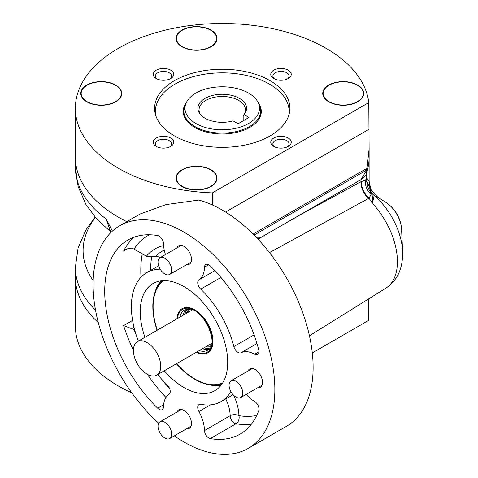 <?xml version="1.0" encoding="UTF-8"?>
<svg xmlns="http://www.w3.org/2000/svg" width="478" height="478" viewBox="0 0 478 478"><rect width="100%" height="100%" fill="white"/><g stroke="black" fill="none" stroke-linecap="round" stroke-linejoin="round"><path stroke-width="0.72" d="M157.716 374.555A74.401 42.954 -120 0 0 167.246 385.017A6.184 3.573 60 0 1 169.045 394.296A28.985 16.736 -120 0 0 163.482 406.898A6.184 3.573 60 0 1 162.203 409.64A6.184 3.573 60 0 1 159.114 409.335A6.184 3.573 60 0 1 157.662 408.212A112.085 64.715 60 0 1 127.937 240.01A112.085 64.715 60 0 1 157.662 235.558A6.184 3.573 60 0 1 163.482 243.601A28.985 16.736 -120 0 0 165.484 254.553M246.206 394.362A28.985 16.736 -120 0 0 254.69 401.568A6.184 3.573 60 0 1 258.735 410.632A112.085 64.715 60 0 1 240.022 434.149A112.085 64.715 60 0 1 210.296 438.601A6.184 3.573 60 0 1 208.844 438.045A6.184 3.573 60 0 1 204.476 430.559A28.985 16.736 -120 0 0 198.914 411.546A6.184 3.573 60 0 1 199.009 404.567A6.184 3.573 60 0 1 200.712 404.334A74.401 42.954 -120 0 0 221.183 401.514A74.401 42.954 -120 0 0 230.904 391.637M240.996 352.752A6.184 3.573 60 0 1 238.002 352.394A6.184 3.573 60 0 1 233.856 346.556A74.401 42.954 -120 0 0 200.712 289.142A6.184 3.573 60 0 1 198.914 279.863A28.985 16.736 -120 0 0 204.476 267.262A6.184 3.573 60 0 1 205.755 264.519A6.184 3.573 60 0 1 210.296 265.947A112.085 64.715 60 0 1 258.735 349.854A6.184 3.573 60 0 1 257.708 354.503A6.184 3.573 60 0 1 254.69 354.24A28.985 16.736 -120 0 0 240.996 352.752L256.961 343.539M144.948 337.301A61.841 35.707 60 0 1 153.062 283.526A61.841 35.707 60 0 1 183.982 286.585A61.841 35.707 60 0 1 224.379 341.083A61.841 35.707 60 0 1 214.897 390.634A61.841 35.707 60 0 1 183.982 387.574A61.841 35.707 60 0 1 164.271 370.773M131.785 392.838A146.871 84.797 0 0 1 118.389 385.997A146.871 84.797 0 0 1 75.369 326.038L75.369 277.121A146.871 84.797 0 0 0 98.313 322.632A146.871 84.797 0 0 1 75.369 277.121L75.369 267.256L78.111 247.861L85.962 229.775L95.086 217.161M212.351 204.972L212.351 192.891A146.871 84.797 180 0 1 118.389 168.244A146.871 84.797 180 0 1 75.369 108.285L75.369 157.202A146.871 84.797 180 0 0 118.389 217.161A146.871 84.797 180 0 0 126.843 221.673A146.871 84.797 180 0 1 118.389 217.161A146.871 84.797 180 0 1 75.369 157.202L75.369 167.067A146.871 84.797 0 0 0 106.194 219.044L112.408 231.101M158.666 423.245A128.51 74.198 60 0 1 119.721 225.783L140.197 213.965L165.962 204.608L198.758 200.067A128.51 74.198 60 0 1 222.24 210.057A128.51 74.198 60 0 1 306.195 323.307A128.51 74.198 60 0 1 286.495 426.286L248.237 448.376A128.51 74.198 60 0 1 183.982 442.013A128.51 74.198 60 0 1 174.339 435.852M119.721 225.783A128.51 74.198 60 0 1 183.982 232.153A128.51 74.198 60 0 1 267.931 345.397A128.51 74.198 60 0 1 248.237 448.376M247.992 371.018A10.63 6.136 60 0 1 249.725 368.902A10.63 6.136 60 0 1 255.037 369.428A10.63 6.136 60 0 1 261.98 378.791A10.63 6.136 60 0 1 260.349 387.311A10.63 6.136 60 0 1 257.654 387.754M176.932 412.042A10.63 6.136 60 0 1 178.664 409.927A10.63 6.136 60 0 1 183.982 410.453A10.63 6.136 60 0 1 190.925 419.821A10.63 6.136 60 0 1 189.294 428.336A10.63 6.136 60 0 1 186.599 428.778M176.932 247.939A10.63 6.136 60 0 1 178.664 245.823A10.63 6.136 60 0 1 183.982 246.349A10.63 6.136 60 0 1 190.925 255.718A10.63 6.136 60 0 1 189.294 264.232A10.63 6.136 60 0 1 186.599 264.675M298.362 215.817L360.914 181.76L360.914 179.698A19.323 11.155 0 0 0 366.19 174.022A19.323 11.155 180 0 1 360.914 179.698L258.012 239.179M369.112 148.843L369.112 157.202A146.871 84.797 180 0 1 366.19 174.022L366.19 178.664L367.11 181.825A19.323 19.15 103 0 1 367.158 178.641L369.112 181.234L369.112 157.202A146.871 84.797 180 0 1 366.19 174.022L366.417 170.21A146.871 84.797 0 0 0 367.026 168.28L369.112 148.843L368.777 102.579L212.351 192.891M370.838 192.138A15.457 15.248 85 0 1 367.044 182.506L369.602 187.376L371.101 194.367A15.457 14.346 -124.4 0 1 365.497 180.128L367.044 182.506A19.323 13.145 -11 0 0 367.11 181.825L369.602 187.376L371.346 192.682A19.323 19.15 103 0 0 374.131 195.478A52.562 30.347 60 0 1 402.631 251.201L401.556 229.243A23.153 13.366 -120 0 0 386.158 202.576L377.799 197.187L374.131 195.478L372.458 203.401L369.01 198.185L368.413 198.519A15.457 9.178 -118.6 0 1 360.914 181.76L365.497 180.128A19.323 11.155 0 0 0 366.19 178.664L367.158 178.641M110.597 231.609L106.194 219.044L109.976 230.318M369.112 181.222L370.737 188.924A19.323 19.311 156.1 0 1 369.082 180.875M366.99 182.405A15.457 15.236 84.7 0 0 370.904 192.276A11.597 7.971 -34.9 0 1 371.346 192.682C372.302 194.648 372.673 198.221 372.458 203.401A58.597 33.83 -120 0 1 385.836 288.186L309.433 335.777M371.101 194.367L369.01 198.185A15.457 9.327 -120.2 0 1 361.249 181.58M160.196 269.162A74.401 42.954 -120 0 0 146.776 272.645A74.401 42.954 -120 0 0 138.393 341.083M251.374 424.147A112.085 64.715 60 0 1 235.989 423.765A6.184 3.573 60 0 1 234.537 423.215A6.184 3.573 60 0 1 230.163 415.729A6.184 3.507 179.2 0 1 238.91 415.645A6.184 4.553 -80.3 0 1 235.989 423.765L210.296 438.601M163.584 245.584A90.826 52.443 -120 0 0 146.429 256.226L155.75 256.298A85.299 49.246 60 0 1 164.253 250.072M149.542 234.77A105.901 61.142 -120 0 0 134.097 249.11L146.429 256.226M160.172 257.618L157.615 256.465L155.75 256.298M134.097 249.11L131.546 248.13L126.037 249.223L123.605 251.099A112.085 64.715 60 0 1 134.27 237.1M132.585 320.397L123.605 325.584L134.097 329.581A105.901 61.142 -120 0 0 136.547 335.974M134.712 329.934L134.097 329.581M288.24 138.028A10.241 5.915 0 0 0 273.757 138.028A10.241 5.915 0 0 0 273.757 146.393L273.757 146.393A10.241 5.915 0 0 0 288.24 146.393A10.241 5.915 0 0 0 288.24 138.028M287.403 146.824A8.114 4.684 0 0 0 289.118 143.95A8.114 4.684 0 0 0 286.74 140.634A8.114 4.684 0 0 0 277.891 139.618A8.114 4.684 0 0 0 272.884 143.95A8.114 4.684 0 0 0 274.599 146.824M170.724 70.182A10.241 5.915 0 0 0 156.24 70.182A10.241 5.915 0 0 0 156.24 78.541L156.24 78.541A10.241 5.915 0 0 0 170.724 78.541A10.241 5.915 0 0 0 170.724 70.182M169.887 78.978A8.114 4.684 0 0 0 171.596 76.098A8.114 4.684 0 0 0 169.224 72.787A8.114 4.684 0 0 0 160.375 71.772A8.114 4.684 0 0 0 155.368 76.098A8.114 4.684 0 0 0 157.077 78.978M170.724 138.028A10.241 5.915 0 0 0 156.24 138.028A10.241 5.915 0 0 0 156.24 146.393L156.24 146.393A10.241 5.915 0 0 0 170.724 146.393A10.241 5.915 0 0 0 170.724 138.028M169.887 146.824A8.114 4.684 0 0 0 171.596 143.95A8.114 4.684 0 0 0 169.224 140.634A8.114 4.684 0 0 0 160.375 139.618A8.114 4.684 0 0 0 155.368 143.95A8.114 4.684 0 0 0 157.077 146.824M288.24 70.182A10.241 5.915 0 0 0 273.757 70.182A10.241 5.915 0 0 0 273.757 78.541L273.757 78.541A10.241 5.915 0 0 0 288.24 78.541A10.241 5.915 0 0 0 288.24 70.182M287.403 78.978A8.114 4.684 0 0 0 289.118 76.098A8.114 4.684 0 0 0 286.74 72.787A8.114 4.684 0 0 0 277.891 71.772A8.114 4.684 0 0 0 272.884 76.098A8.114 4.684 0 0 0 274.599 78.978M357.43 85.233A20.1 11.603 0 0 0 335.526 82.718A20.1 11.603 0 0 0 323.122 93.443A20.1 11.603 0 0 0 329.007 101.647A20.1 11.603 0 0 0 350.912 104.162A20.1 11.603 0 0 0 363.316 93.443A20.1 11.603 0 0 0 357.43 85.233M210.738 169.929A20.1 11.603 0 0 0 188.834 167.414A20.1 11.603 0 0 0 176.43 178.133A20.1 11.603 0 0 0 182.315 186.336A20.1 11.603 0 0 0 204.22 188.852A20.1 11.603 0 0 0 216.624 178.133A20.1 11.603 0 0 0 210.738 169.929M115.473 85.233A20.1 11.603 0 0 0 93.574 82.718A20.1 11.603 0 0 0 81.164 93.443A20.1 11.603 0 0 0 87.05 101.647A20.1 11.603 0 0 0 108.954 104.162A20.1 11.603 0 0 0 121.358 93.443A20.1 11.603 0 0 0 115.473 85.233M210.738 30.234A20.1 11.603 0 0 0 188.834 27.718A20.1 11.603 0 0 0 176.43 38.443A20.1 11.603 0 0 0 182.315 46.647A20.1 11.603 0 0 0 204.22 49.162A20.1 11.603 0 0 0 216.624 38.443A20.1 11.603 0 0 0 210.738 30.234M75.369 108.285A146.871 84.797 180 0 1 166.033 29.947A146.871 84.797 180 0 1 326.092 48.326A146.871 84.797 180 0 1 368.777 102.579M174.416 135.901A67.637 39.053 180 0 1 154.603 108.285A67.637 39.053 180 0 1 196.356 72.208A67.637 39.053 180 0 1 270.07 80.674A67.637 39.053 180 0 1 289.877 108.285A67.637 39.053 180 0 1 248.124 144.362A67.637 39.053 180 0 1 174.416 135.901M366.19 170.915L360.914 179.698L261.209 237.267A19.323 11.155 180 0 1 257.714 238.863M256.178 237.243L261.209 237.267L360.914 179.698M368.777 298.81L368.777 320.326L312.295 352.937M335.066 82.592A20.482 11.825 0 0 0 322.734 93.443A20.482 11.825 0 0 0 351.372 104.288A20.482 11.825 0 0 0 363.704 93.443A20.482 11.825 0 0 0 335.066 82.592M186.306 188.38A20.482 11.825 0 0 0 217.012 178.133A20.482 11.825 0 0 0 206.747 167.886A20.482 11.825 0 0 0 176.041 178.133A20.482 11.825 0 0 0 186.306 188.38M189.354 49.521A20.482 11.825 0 0 0 217.012 38.443A20.482 11.825 0 0 0 203.7 27.366A20.482 11.825 0 0 0 176.041 38.443A20.482 11.825 0 0 0 189.354 49.521M96.938 81.881A20.482 11.825 0 0 0 80.776 93.443A20.482 11.825 0 0 0 105.59 104.999A20.482 11.825 0 0 0 121.747 93.443A20.482 11.825 0 0 0 96.938 81.881M158.738 423.114A9.662 5.581 60 0 1 160.016 421.805A9.662 5.581 60 0 1 168.848 426.083A9.662 5.581 60 0 1 170.957 437.239A9.662 5.581 60 0 1 169.678 438.541A9.662 5.581 60 0 1 160.853 434.269A9.662 5.581 60 0 1 158.738 423.114M158.565 259.351A9.662 5.581 60 0 1 160.016 257.708A9.662 5.581 60 0 1 168.674 261.747A9.662 5.581 60 0 1 171.13 272.801A9.662 5.581 60 0 1 169.678 274.444A9.662 5.581 60 0 1 161.02 270.405A9.662 5.581 60 0 1 158.565 259.351M229.727 382.209A9.662 5.581 60 0 1 231.077 380.781A9.662 5.581 60 0 1 239.842 384.969A9.662 5.581 60 0 1 242.083 396.089A9.662 5.581 60 0 1 240.739 397.517A9.662 5.581 60 0 1 231.973 393.328A9.662 5.581 60 0 1 229.727 382.209M244.001 114.541L249.026 117.439L238.092 123.748L233.067 120.85A24.306 14.035 180 0 1 205.056 118.209A24.306 14.035 180 0 1 200.055 114.015A24.306 14.035 180 0 1 208.456 96.729A24.306 14.035 180 0 1 239.43 98.366A24.306 14.035 180 0 1 244.431 114.015A24.306 14.035 180 0 1 244.001 114.541L243.165 115.634L243.165 120.82M243.744 114.875A23.189 13.39 0 0 0 245.429 109.862A23.189 13.39 0 0 0 238.642 100.398A23.189 13.39 0 0 0 213.367 97.494A23.189 13.39 0 0 0 199.051 109.862A23.189 13.39 0 0 0 200.599 114.672M195.908 123.491A37.242 21.504 0 0 0 240.84 126.915A37.242 21.504 0 0 0 258.228 102.752A37.242 21.504 0 0 0 248.572 93.085A37.242 21.504 0 0 0 212.573 87.522A37.242 21.504 0 0 0 186.253 102.752A37.242 21.504 0 0 0 195.908 123.491M186.312 102.633A39.035 22.538 0 0 0 183.205 111.44A39.035 22.538 0 0 0 211.228 133.063A39.035 22.538 0 0 0 261.275 111.44A39.035 22.538 0 0 0 258.174 102.633M288.76 115.353A66.866 38.604 0 0 0 289.106 111.44A66.866 38.604 0 0 0 241.103 74.407A66.866 38.604 0 0 0 155.374 111.44A66.866 38.604 0 0 0 155.72 115.353M147.087 374.16A19.323 11.155 60 0 1 134.461 357.132A19.323 11.155 60 0 1 137.419 341.645A19.323 11.155 60 0 1 147.087 342.601A19.323 11.155 60 0 1 159.706 359.629A19.323 11.155 60 0 1 156.748 375.116A19.323 11.155 60 0 1 147.087 374.16M176.424 363.758A59.523 34.362 -120 0 0 213.517 385.101A59.523 34.362 -120 0 0 222.342 383.464M163.673 280.64A59.135 34.141 -120 0 0 157.304 330.167M176.627 363.639A59.135 34.141 -120 0 0 213.397 384.748A59.135 34.141 -120 0 0 222.706 382.89M196.249 352.31A25.507 14.728 -120 0 0 202.887 354.055A25.507 14.728 -120 0 0 207.667 352.86A25.507 14.728 -120 0 0 209.573 327.107A25.507 14.728 -120 0 0 186.94 307.479A25.507 14.728 -120 0 0 182.154 308.674A25.507 14.728 -120 0 0 176.926 318.838M162.986 280.664A59.523 34.362 -120 0 0 157.101 330.286M176.639 363.633A59.117 34.129 -120 0 0 213.391 384.73A59.117 34.129 -120 0 0 222.724 382.86M196.231 352.322A25.531 14.74 -120 0 0 202.893 354.073A25.531 14.74 -120 0 0 207.673 352.878A25.531 14.74 -120 0 0 209.585 327.101A25.531 14.74 -120 0 0 186.934 307.468A25.531 14.74 -120 0 0 182.148 308.663A25.531 14.74 -120 0 0 176.908 318.85M163.703 280.64A59.117 34.129 -120 0 0 157.316 330.161M95.54 310.144A146.871 84.797 180 0 1 75.369 267.256M368.413 198.519L269.467 252.611M95.403 217.532A139.14 80.334 0 0 0 93.174 280.574M254.087 334.875L233.856 346.556M220.944 277.461L200.712 289.142M214.879 270.644L198.914 279.863M208.772 264.782L204.476 267.262M258.986 351.754L254.69 354.24M233.521 395.169A35.169 20.309 60 0 1 238.91 415.645A105.901 61.142 -120 0 0 256.722 415.412M204.476 430.559L230.163 415.729A28.985 16.736 -120 0 0 225.736 398.885M210.493 404.86L198.914 411.546M151.765 256.256A105.13 60.694 -120 0 0 150.636 270.417M134.001 327.191L131.546 328.601M161.217 378.707A105.901 61.142 -120 0 0 169.684 388.763M128.684 248.166L123.605 251.099M141.004 277.228A112.085 64.715 60 0 1 142.265 253.824M165.95 397.463A112.085 64.715 60 0 1 147.373 374.322M133.422 350.159A112.085 64.715 60 0 1 123.605 325.584M163.607 404.776L157.662 408.212M155.009 112.545A67.637 39.053 180 0 1 155.38 110.896M289.1 110.896A67.637 39.053 180 0 1 289.477 112.545M225.598 212.071L368.777 129.401M253.065 234.077L367.026 168.28M254.063 235.08L366.417 170.21M260.886 114.612L260.886 112.001A38.646 22.311 180 0 1 257.785 120.761M186.253 102.752L185.117 105.214A38.413 22.179 0 0 0 195.078 126.604A38.413 22.179 0 0 0 241.426 130.136A38.413 22.179 0 0 0 259.363 105.214L260.886 112.001M186.695 120.761A38.646 22.311 180 0 1 183.594 112.001L185.117 105.214M260.886 111.733A39.035 22.538 180 0 1 261.161 113.178M183.319 113.178A39.035 22.538 180 0 1 183.594 111.733M209.047 349.101A23.189 13.39 60 0 1 206.514 349.424A23.189 13.39 60 0 1 202.517 348.689M183.194 315.217A23.189 13.39 60 0 1 186.103 309.362M187.537 309.123A22.621 13.061 -120 0 0 184.687 314.357M204.01 347.829A22.621 13.061 -120 0 0 207.303 348.348A22.621 13.061 -120 0 0 209.967 347.978M206.956 346.126A21.128 12.201 -120 0 0 208.169 346.215A21.128 12.201 -120 0 0 211.097 345.714M210.786 346.496A21.635 12.494 60 0 1 207.691 347.046A21.635 12.494 60 0 1 205.725 346.837M199.26 350.571A23.189 13.39 -120 0 0 203.252 351.306A23.189 13.39 -120 0 0 207.601 350.219C220.346 345.672 203.503 307.414 188.26 309.105L184.406 310.055A23.189 13.39 -120 0 0 179.931 317.099M177.529 318.491A24.736 14.28 60 0 1 187.179 308.19A24.736 14.28 60 0 1 210.601 330.895A24.736 14.28 60 0 1 202.642 353.35A24.736 14.28 60 0 1 196.852 351.963M186.402 313.365A21.635 12.494 60 0 1 189.228 309.158M190.059 309.278A21.128 12.201 -120 0 0 187.633 312.654M160.489 282.934A60.037 34.661 60 0 1 162.586 280.694M208.617 384.635A61.321 35.408 -120 0 0 216.026 385.627A61.321 35.408 -120 0 0 221.141 385.149M222.115 383.798A60.037 34.661 60 0 1 219.127 384.497M160.931 280.867A61.321 35.408 -120 0 0 155.117 291.968M110.675 231.776L96.789 219.079L85.891 204.423L78.087 186.396L75.369 167.067M109.976 230.324L110.992 232.433M385.836 288.186C397.463 280.586 403.062 268.26 402.631 251.201M370.737 188.924L371.669 190.752L377.799 197.187M401.556 229.243C401.239 223.937 399.722 218.918 397.003 214.198C395.653 211.742 392.396 206.765 386.158 202.576M233.043 394.661L221.183 401.514M158.642 265.798L146.776 272.645M160.016 421.805L181.359 409.485M169.678 438.541L191.027 426.221M160.016 257.708L181.359 245.381M169.678 274.444L191.027 262.117M231.077 380.781L252.42 368.46M240.739 397.517L262.081 385.196M258.228 102.752L259.363 105.214M183.594 114.612L183.594 112.001M261.161 113.184L260.886 111.768M289.106 114.176L289.106 111.44M155.374 114.176L155.374 111.44M183.594 111.768L183.319 113.184M137.419 341.645L192.371 309.923M156.748 375.116L211.694 343.395M207.56 384.426L216.492 385.806L220.878 385.477M208.163 352.573L207.667 352.86M182.656 308.388L182.154 308.674M154.77 292.99L160.512 280.927"/></g></svg>
